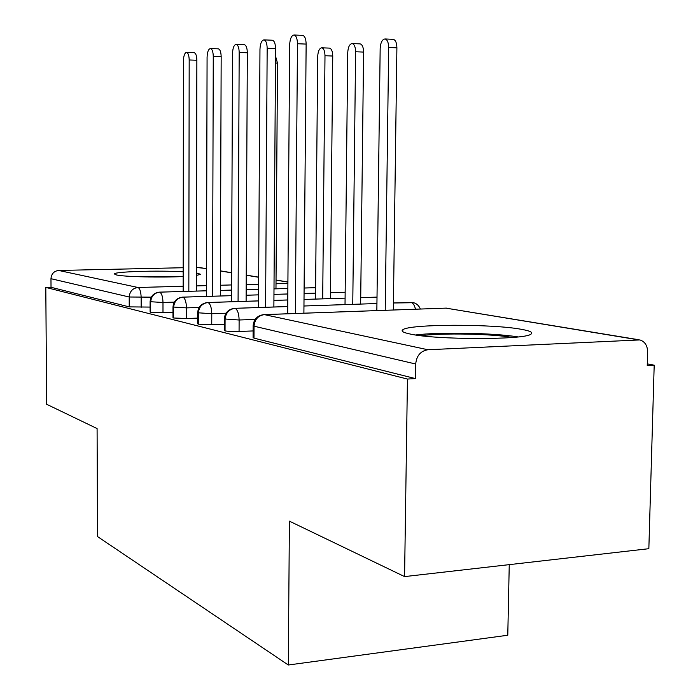 <?xml version="1.0" encoding="UTF-8"?>
<svg xmlns="http://www.w3.org/2000/svg" width="700" height="700" viewBox="0 0 700 700"><rect width="100%" height="100%" fill="white"/><g stroke="black" fill="none" stroke-linecap="round" stroke-linejoin="round"><path stroke-width="1.05" d="M410.322 334.058C403.296 332.605 400.794 331.17 402.824 329.744C409.369 324.012 491.601 323.741 521.22 329.289C530.504 330.934 533.654 332.614 530.67 334.329C523.093 340.016 435.619 339.841 410.322 334.058M183.173 276.517C161.131 277.681 124.679 276.832 116.638 274.995L114.319 273.945C114.249 271.609 157.404 270.314 183.173 271.775M196.438 272.904L200.576 274.312L196.429 275.441M654.194 365.172L647.246 365.566L647.631 351.969C647.474 345.581 644.892 341.565 639.887 339.929L427.919 349.746C420.639 350.919 416.561 355.67 415.704 364.009L415.485 378.595L407.444 379.05L404.574 576.599L648.847 548.695L654.194 365.172L647.29 363.895M509.25 564.637L507.78 635.241L288.312 665L97.519 536.567L97.09 428.566L46.62 404.259L45.806 287.42L51.021 287.289L129.229 306.88L129.211 297.001L50.969 278.696L51.021 287.289M50.969 278.696C51.406 273.796 53.988 271.058 58.712 270.463L183.181 267.724M196.446 267.435L206.535 268.581M407.444 379.05L45.806 287.42M404.574 576.599L289.398 521.15L288.312 665M402.815 330.584L402.132 330.61M150.097 307.081L129.229 306.88M415.485 378.595L253.986 338.135L253.076 337.54L253.138 325.841M253.111 330.934L239.068 331.494C232.934 331.669 228.252 331.467 225.041 330.881L224.236 330.365L224.271 319.095M224.254 324.284L211.741 324.765L198.336 324.188L197.619 323.741L197.636 312.874M197.627 318.124L186.454 318.526L173.617 318.001L172.979 317.608L172.987 307.116M172.979 312.41L150.684 312.252L150.106 311.911L150.097 301.77M159.617 292.136L206.482 290.797L159.731 292.154C154.245 292.889 151.226 296.179 150.675 302.024L150.684 312.252M304.106 288.006L315.613 287.683L304.106 288.033M287.866 288.496L273.998 288.89L287.866 288.47M258.615 289.328L246.164 289.686L258.615 289.31M231.56 290.106L220.377 290.421L231.56 290.08M182.857 297.124L231.543 295.662L182.971 297.15C177.319 297.92 174.204 301.332 173.626 307.387L173.617 318.001M345.152 292.259L330.409 292.705L345.152 292.233M315.56 293.151L304.062 293.493L315.56 293.125M287.822 293.983L273.963 294.402L287.822 293.965M258.58 294.866L246.138 295.243L258.58 294.849M258.545 300.912L208.014 302.523C202.178 303.336 198.957 306.88 198.354 313.171L198.336 324.188M377.02 297.141L360.719 297.658M304.01 299.442L345.091 298.139L304.01 299.469M287.779 299.985L273.919 300.422M287.726 306.556L235.069 308.332C229.04 309.181 225.715 312.882 225.076 319.428L225.041 330.881M420.394 309.024C418.871 305.576 416.588 303.467 413.525 302.697L393.435 302.995M303.957 305.988L376.941 303.529L303.957 306.014M186.541 52.413L194.189 52.701C195.825 53.2 196.718 55.72 196.857 60.244L189.184 59.973C189.044 55.44 188.16 52.92 186.541 52.413C184.678 52.876 183.636 55.685 183.426 60.839L183.155 291.463M196.857 60.244L196.403 291.086M189.184 59.973L188.834 291.305M275.52 56.114L277.48 63.096L275.476 63.026M275.975 288.811L277.48 63.096M210.446 48.536L218.33 48.843C220.08 49.376 221.025 51.975 221.165 56.647L213.264 56.359C213.124 51.678 212.179 49.07 210.446 48.536C208.434 49.009 207.314 51.922 207.077 57.286L206.465 296.415M221.165 56.647L220.351 295.995M213.264 56.359L212.564 296.231M236.18 44.371L244.3 44.695C246.181 45.255 247.188 47.95 247.328 52.78L239.181 52.474C239.041 47.635 238.035 44.931 236.18 44.371C234.001 44.844 232.785 47.88 232.523 53.471L231.516 301.752M247.328 52.78L246.111 301.289M239.181 52.474L238.079 301.543M263.961 39.874L272.335 40.224C274.348 40.819 275.424 43.61 275.564 48.606L267.164 48.274C267.024 43.269 265.947 40.469 263.961 39.874C261.59 40.355 260.26 43.514 259.963 49.359L258.51 307.519M275.564 48.606L273.875 307.002M267.164 48.274L265.598 307.283M294.026 35L302.68 35.376C304.841 36.015 305.996 38.92 306.136 44.091L297.465 43.732C297.316 38.553 296.17 35.639 294.026 35C291.454 35.481 289.993 38.789 289.66 44.905L287.674 313.775M306.136 44.091L303.896 313.189M297.465 43.732L295.356 313.495M321.738 47.81L329.473 48.116C331.52 48.676 332.614 51.31 332.745 56.026L324.993 55.729C324.852 51.004 323.767 48.361 321.738 47.81C319.358 48.265 318.001 51.222 317.686 56.674L315.507 299.075M322.7 298.848L324.993 55.729M330.356 298.602L332.745 56.026M352.126 43.549L360.098 43.881C362.285 44.476 363.449 47.206 363.589 52.08L355.6 51.765C355.46 46.883 354.305 44.144 352.126 43.549C349.545 44.012 348.075 47.093 347.725 52.789L345.021 304.605M352.765 304.342L355.6 51.765M360.649 304.071L363.589 52.08M384.965 38.955L393.172 39.314C395.526 39.944 396.769 42.779 396.9 47.819L388.675 47.477C388.535 42.429 387.301 39.585 384.965 38.955C382.156 39.419 380.555 42.621 380.161 48.58L376.845 310.581M385.227 310.284L388.675 47.477M393.339 309.995L396.9 47.819M148.479 276.981L166.617 277.007M175.079 276.832L139.991 276.771M421.059 335.711C441.761 332.815 491.488 333.734 512.435 337.453M470.925 338.564L462.219 338.389M518 336.919C493.631 332.885 439.626 331.887 415.599 334.976M58.712 270.463L137.987 287.49L183.155 286.265M196.411 285.906L206.491 285.626M220.395 285.25L231.586 284.944M246.19 284.55L258.641 284.217M276.01 283.745L287.901 283.421M287.91 282.091L276.036 280.14M258.676 277.279L246.234 275.231M231.63 272.825L220.439 270.979M206.535 268.686L198.634 267.382M151.27 297.159L129.211 297.001C129.736 291.366 132.668 288.19 137.987 287.49C139.895 288.453 140.945 291.777 141.155 297.465L141.164 307.37M637.499 339.701L445.926 308.131L264.39 314.632L427.919 349.746M415.704 364.009L254.047 326.2L253.986 338.135M638.706 339.727L445.926 308.131L264.276 314.606M264.39 314.632C258.16 315.525 254.713 319.384 254.047 326.2L253.138 325.64C253.811 319.314 257.285 315.648 263.567 314.632L264.39 314.632M174.317 302.129L162.995 302.479C162.803 296.748 161.709 293.309 159.731 292.154L159.268 292.145C153.694 292.933 150.64 296.118 150.097 301.7L162.986 302.488L162.986 312.751M199.168 307.466L186.471 307.886L186.454 318.526M226.03 313.206L211.776 313.705L211.741 324.765M255.185 319.401L239.12 319.996L239.068 331.494M172.987 307.029L186.471 307.886C186.27 301.936 185.106 298.358 182.971 297.15L182.446 297.141C176.706 297.973 173.556 301.262 172.987 307.029M211.776 313.705C211.566 307.527 210.315 303.8 208.014 302.523L207.401 302.523C201.495 303.398 198.24 306.81 197.636 312.76L211.768 313.714M224.271 318.946L239.12 320.005C238.91 313.565 237.554 309.68 235.069 308.332L234.36 308.332C228.27 309.269 224.91 312.812 224.271 318.946M393.435 302.969L411.11 302.4C413.14 303.039 414.592 305.305 415.459 309.199M220.439 270.874L231.63 272.711M246.243 275.118L258.676 277.165M276.036 280.026L287.91 281.977M207.9 302.505L258.545 300.886M273.919 300.405L287.779 299.959M360.719 297.64L377.02 297.115M234.946 308.315L287.735 306.53M411.854 302.409L410.926 302.374M446.67 308.14L445.734 308.114"/></g></svg>
